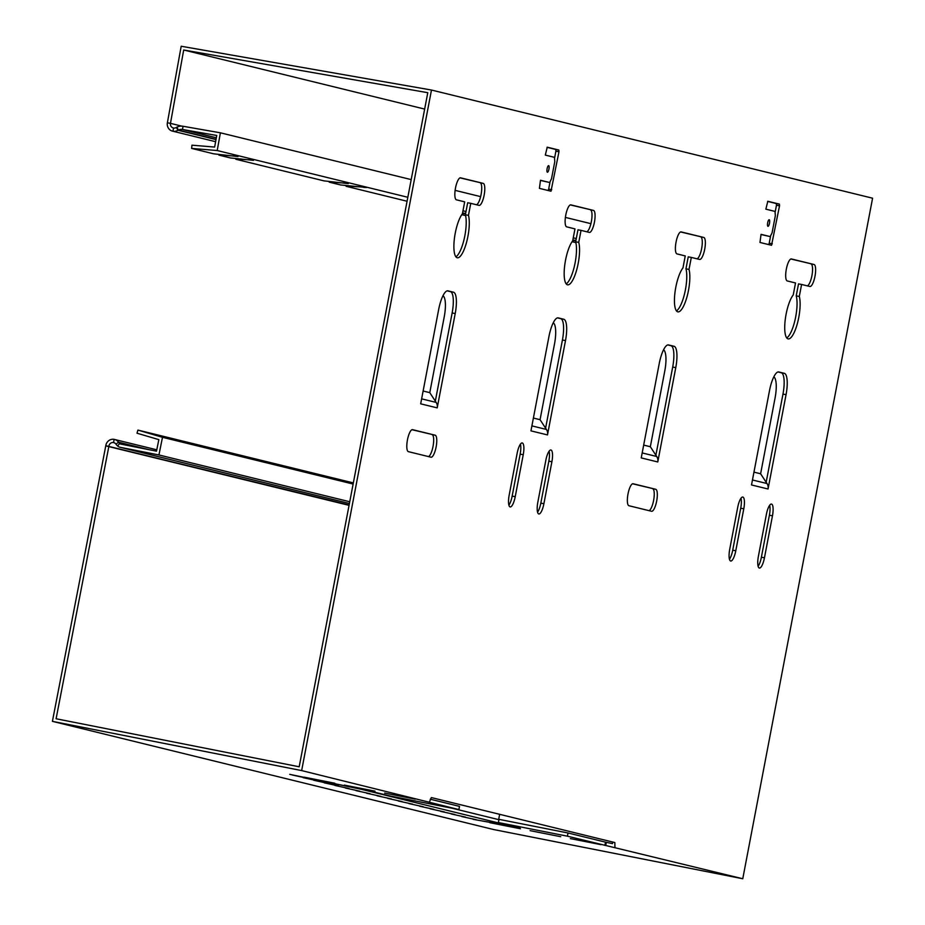 <?xml version="1.0" encoding="UTF-8"?>
<svg xmlns="http://www.w3.org/2000/svg" width="925" height="925" viewBox="0 0 925 925"><rect width="100%" height="100%" fill="white"/><g stroke="black" fill="none" stroke-linecap="round" stroke-linejoin="round"><path stroke-width="1.39" d="M215.999 139.571L177.924 130.24L176.317 127.477A6.51 6.255 103.8 0 1 176.987 127.107A10.58 10.163 -76.2 0 1 183.058 126.274L220.393 132.807L217.202 150.532L191.637 148.416L191.949 145.179L214.646 147.063L216.739 135.478L182.468 129.477A7.331 7.03 -76.2 0 0 178.259 130.055A3.261 3.122 103.8 0 0 177.924 130.24A7.331 7.03 103.8 0 1 167.379 122.817L181.196 46.25L431.478 90.037L301.654 770.583L52.413 721.35L105.774 445.862A3.261 3.122 103.8 0 0 105.808 445.677A7.331 7.03 103.8 0 1 118.527 442.208A7.331 7.03 -76.2 0 0 119.672 443.48A3.261 3.122 103.8 0 0 121.071 444.162L156.51 451.169L158.834 439.629L137.004 433.212L137.906 430.09L162.488 437.305L158.938 454.961L120.423 447.353A6.51 6.255 103.8 0 1 117.625 445.989A10.58 10.163 -76.2 0 1 115.972 444.15A4.07 3.908 103.8 0 0 108.907 446.07A6.51 6.255 103.8 0 1 108.849 446.451L56.101 718.76L299.191 766.779L427.778 92.697L183.693 49.996L170.466 123.36L181.774 126.135M158.938 454.961L349.754 501.755M353.13 484.053L162.488 437.305M137.906 430.09L353.35 482.908M498.633 819.631L499.65 814.324M52.413 721.35L493.522 829.517L742.763 878.75L872.587 198.204L431.478 90.037M742.763 878.75L567.395 836.177L498.367 822.545L519.989 827.852L473.149 819.33L511.421 826.106L361.455 789.337L289.756 774.364L368.243 790.632L389.853 795.939L458.881 809.572L301.654 770.583M601.007 844.664L570.332 838.605L601.007 844.664M415.29 799.119L384.615 793.06L415.29 799.119M560.747 836.709L530.071 830.65L560.747 836.709M375.03 791.176L344.354 785.105L375.03 791.176M520.486 828.754L489.799 822.695L520.486 828.754M334.769 783.221L304.094 777.162L334.769 783.221M476.178 819.712L461.887 816.578L476.178 819.712M465.587 817.122L451.308 813.988L465.587 817.122M454.996 814.52L440.716 811.387L454.996 814.52M444.416 811.93L430.125 808.797L444.416 811.93M433.825 809.329L419.545 806.195L433.825 809.329M423.245 806.739L408.954 803.605L423.245 806.739M412.654 804.137L398.363 801.004L412.654 804.137M402.063 801.547L387.783 798.414L402.063 801.547M391.483 798.946L377.192 795.812L391.483 798.946M380.892 796.356L366.601 793.222L380.892 796.356M370.301 793.754L356.021 790.621L370.301 793.754M359.721 791.164L345.43 788.031L359.721 791.164M349.13 788.562L334.85 785.429L349.13 788.562M338.538 785.972L324.259 782.827L338.538 785.972M327.959 783.371L313.667 780.237L327.959 783.371M317.368 780.781L303.088 777.636L317.368 780.781M306.776 778.179L292.497 775.046L306.776 778.179M614.952 847.404L614.836 842.559L431.339 797.57L429.466 801.929M791.453 258.954A11.192 3.122 -79.5 0 0 791.407 258.942A11.192 3.122 -79.5 0 0 786.308 269.291A11.192 3.122 -79.5 0 0 787.256 280.946L795.523 282.969L793.234 294.959A23.402 6.521 -79.5 0 0 785.175 320.235A23.402 6.521 -79.5 0 0 788.135 338.897A23.402 6.521 -79.5 0 0 797.535 322.894A23.402 6.521 -79.5 0 0 799.304 296.451L801.593 284.461L809.861 286.484A11.192 3.122 -79.5 0 0 809.907 286.496A11.192 3.122 -79.5 0 0 815.006 276.147A11.192 3.122 -79.5 0 0 814.058 264.504L791.349 258.942M681.17 231.921A11.192 3.122 -79.5 0 0 681.124 231.909A11.192 3.122 -79.5 0 0 676.025 242.246A11.192 3.122 -79.5 0 0 676.973 253.901L685.252 255.924L682.962 267.926A23.402 6.521 -79.5 0 0 674.892 293.19A23.402 6.521 -79.5 0 0 677.863 311.852A23.402 6.521 -79.5 0 0 687.252 295.861A23.402 6.521 -79.5 0 0 689.021 269.406L691.31 257.416L699.589 259.439A11.192 3.122 -79.5 0 0 699.635 259.451A11.192 3.122 -79.5 0 0 704.734 249.114A11.192 3.122 -79.5 0 0 703.775 237.459L681.077 231.898M570.887 204.876A11.192 3.122 -79.5 0 0 570.841 204.864A11.192 3.122 -79.5 0 0 565.742 215.213A11.192 3.122 -79.5 0 0 566.701 226.856L574.968 228.891L572.679 240.882A23.402 6.521 -79.5 0 0 564.62 266.157A23.402 6.521 -79.5 0 0 567.58 284.819A23.402 6.521 -79.5 0 0 576.969 268.817A23.402 6.521 -79.5 0 0 578.749 242.373L581.039 230.371L589.306 232.406A11.192 3.122 -79.5 0 0 589.352 232.418A11.192 3.122 -79.5 0 0 594.451 222.069A11.192 3.122 -79.5 0 0 593.503 210.414L570.794 204.853M460.569 177.82A11.192 3.122 -79.5 0 0 455.47 188.168A11.192 3.122 -79.5 0 0 456.418 199.823L464.685 201.847L462.396 213.837A23.402 6.521 -79.5 0 0 454.337 239.113A23.402 6.521 -79.5 0 0 457.297 257.774A23.402 6.521 -79.5 0 0 466.697 241.772A23.402 6.521 -79.5 0 0 468.466 215.328L470.756 203.338L479.023 205.362A11.192 3.122 -79.5 0 0 479.069 205.373A11.192 3.122 -79.5 0 0 484.168 195.025A11.192 3.122 -79.5 0 0 483.22 183.381L460.615 177.831A11.192 3.122 -79.5 0 1 460.615 177.831L460.511 177.82M786.053 394.663A20.35 5.666 -79.5 0 0 784.354 373.33L778.838 371.977A20.35 5.666 -79.5 0 0 778.746 371.954A20.35 5.666 -79.5 0 0 769.507 390.616L751.516 484.954L768.051 489.001L786.053 394.663L782.978 394.096A20.35 5.666 -79.5 0 0 781.278 372.752L778.075 371.977M675.77 367.63A20.35 5.666 -79.5 0 0 674.071 346.285L668.555 344.933A20.35 5.666 -79.5 0 0 668.474 344.921A20.35 5.666 -79.5 0 0 659.236 363.571L641.233 457.91L657.779 461.968L675.77 367.63L672.695 367.052A20.35 5.666 -79.5 0 0 670.995 345.719L667.804 344.933M565.499 340.585A20.35 5.666 -79.5 0 0 563.788 319.252L558.284 317.899A20.35 5.666 -79.5 0 0 558.191 317.876A20.35 5.666 -79.5 0 0 548.953 336.527L530.95 430.865L547.496 434.923L565.499 340.585L562.423 340.018A20.35 5.666 -79.5 0 0 560.723 318.674L557.521 317.888M455.216 313.552A20.35 5.666 -79.5 0 0 453.516 292.207L448.001 290.855A20.35 5.666 -79.5 0 0 447.908 290.832A20.35 5.666 -79.5 0 0 438.67 309.493L420.678 403.832L437.213 407.879L455.216 313.552L452.14 312.974A20.35 5.666 -79.5 0 0 450.44 291.641L447.238 290.855M772.468 515.815L764.455 557.787A11.192 3.122 -79.5 0 1 759.379 568.054A11.192 3.122 -79.5 0 1 758.396 556.307L766.397 514.335A11.192 3.122 -79.5 0 1 771.485 504.079A11.192 3.122 -79.5 0 1 772.468 515.815L769.392 515.248A11.192 3.122 -79.5 0 0 769.669 505.27M743.793 508.785L735.78 550.757A11.192 3.122 -79.5 0 1 730.704 561.024A11.192 3.122 -79.5 0 1 729.721 549.277L737.722 507.305A11.192 3.122 -79.5 0 1 742.81 497.037A11.192 3.122 -79.5 0 1 743.793 508.785L740.717 508.218A11.192 3.122 -79.5 0 0 740.994 498.24M551.901 461.737L543.9 503.709A11.192 3.122 -79.5 0 1 538.812 513.965A11.192 3.122 -79.5 0 1 537.83 502.229L545.842 460.257A11.192 3.122 -79.5 0 1 550.918 449.989A11.192 3.122 -79.5 0 1 551.901 461.737L548.837 461.17A11.192 3.122 -79.5 0 0 549.115 451.192M523.238 454.707L515.225 496.679A11.192 3.122 -79.5 0 1 510.149 506.935A11.192 3.122 -79.5 0 1 509.166 495.187L517.168 453.215A11.192 3.122 -79.5 0 1 522.255 442.959A11.192 3.122 -79.5 0 1 523.238 454.707L520.162 454.14A11.192 3.122 -79.5 0 0 520.44 444.162M633.128 483.752A11.192 3.122 -79.5 0 0 633.082 483.74A11.192 3.122 -79.5 0 0 627.982 494.077A11.192 3.122 -79.5 0 0 628.942 505.732L651.547 511.271A11.192 3.122 -79.5 0 0 651.593 511.282A11.192 3.122 -79.5 0 0 656.692 500.945A11.192 3.122 -79.5 0 0 655.744 489.29L633.035 483.729M412.527 429.651A11.192 3.122 -79.5 0 0 407.428 439.999A11.192 3.122 -79.5 0 0 408.376 451.654L430.981 457.193A11.192 3.122 -79.5 0 0 431.038 457.204A11.192 3.122 -79.5 0 0 436.137 446.856A11.192 3.122 -79.5 0 0 435.178 435.212L412.573 429.663A11.192 3.122 -79.5 0 1 412.573 429.663L412.481 429.651M769.496 223.237A3.353 0.937 -79.5 0 1 767.97 226.313A3.353 0.937 -79.5 0 1 767.669 222.786A3.353 0.937 -79.5 0 1 769.195 219.711A3.353 0.937 -79.5 0 1 769.496 223.237M779.532 205.824L779.405 204.113L767.819 201.28L765.854 209.166L775.011 211.409L775.347 215.675L772.074 232.869L770.201 236.592L761.055 234.349L759.968 242.454L771.543 245.287L779.532 205.824L776.468 205.246L776.329 203.546L767.588 201.396M548.93 169.159A3.353 0.937 -79.5 0 1 547.403 172.235A3.353 0.937 -79.5 0 1 547.114 168.708A3.353 0.937 -79.5 0 1 548.641 165.633A3.353 0.937 -79.5 0 1 548.93 169.159M558.977 151.746L550.999 191.209L539.414 188.365L540.489 180.271L549.647 182.514L551.508 178.779L554.792 161.597L554.445 157.331L545.299 155.088L547.253 147.191L558.839 150.035L558.977 151.746L555.902 151.168L555.763 149.457L547.033 147.318M605.713 845.554L606.349 842.363L612.5 843.6L612.593 842.016M606.349 842.363L568.031 832.986L499.014 819.353L498.367 822.545M452.441 808.3L498.945 819.7M430.252 799.2L459.517 806.38L458.881 809.572M814.058 264.504L790.887 259M810.982 263.926A11.192 3.122 -79.5 0 1 812.092 274.679A11.192 3.122 -79.5 0 1 807.363 285.871M799.304 296.451L796.228 295.873L798.518 283.882L801.593 284.461M796.228 295.873A23.402 6.521 -79.5 0 1 795.118 319.622A23.402 6.521 -79.5 0 1 786.724 337.937M703.775 237.459L680.603 231.955M700.699 236.881A11.192 3.122 -79.5 0 1 701.809 247.646A11.192 3.122 -79.5 0 1 697.08 258.827M689.021 269.406L685.957 268.84L688.235 256.838L691.31 257.416M685.957 268.84A23.402 6.521 -79.5 0 1 684.835 292.577A23.402 6.521 -79.5 0 1 676.441 310.904M593.503 210.414L570.32 204.911M590.428 209.848A11.192 3.122 -79.5 0 1 591.538 220.601A11.192 3.122 -79.5 0 1 586.797 231.793M578.749 242.373L575.674 241.795L577.963 229.805L581.039 230.371M575.674 241.795A23.402 6.521 -79.5 0 1 574.552 265.544A23.402 6.521 -79.5 0 1 566.169 283.859M483.22 183.381L460.049 177.877M480.144 182.803A11.192 3.122 -79.5 0 1 481.254 193.568A11.192 3.122 -79.5 0 1 476.525 204.749M468.466 215.328L465.391 214.75L467.68 202.76L470.756 203.338M465.391 214.75A23.402 6.521 -79.5 0 1 464.281 238.5A23.402 6.521 -79.5 0 1 455.886 256.815M735.78 550.757L732.716 550.19L740.717 508.218M732.716 550.19A11.192 3.122 -79.5 0 1 729.443 559.255M764.455 557.787L761.379 557.22L769.392 515.248M761.379 557.22A11.192 3.122 -79.5 0 1 758.118 566.285M515.225 496.679L512.149 496.112L520.162 454.14M512.149 496.112A11.192 3.122 -79.5 0 1 508.889 505.166M543.9 503.709L540.824 503.142L548.837 461.17M540.824 503.142A11.192 3.122 -79.5 0 1 537.552 512.196M655.744 489.29L632.561 483.787M652.668 488.724A11.192 3.122 -79.5 0 1 653.778 499.477A11.192 3.122 -79.5 0 1 649.038 510.658M435.178 435.212L412.007 429.709M432.102 434.634A11.192 3.122 -79.5 0 1 433.212 445.399A11.192 3.122 -79.5 0 1 428.483 456.58M772.294 243.795L769.218 243.229L770.652 235.69M775.092 212.438L776.468 205.246M769.218 243.229L768.71 244.593M770.201 236.592L761.021 234.522M551.739 189.718L548.664 189.139L550.097 181.612M554.538 158.36L555.902 151.168M548.664 189.139L548.143 190.515M549.647 182.514L540.454 180.433M766.166 482.249L782.978 394.096M655.883 455.216L672.695 367.052M545.6 428.171L562.423 340.018M435.328 401.138L452.14 312.974M424.656 109.081L183.693 49.996M176.317 127.477A4.07 3.908 103.8 0 1 170.466 123.36L167.379 122.817M572.078 241.702L575.882 242.639M575.859 240.812L572.748 240.558M572.829 240.118L575.94 240.373M461.795 214.669L465.599 215.594M465.576 213.767L462.465 213.513M462.546 213.074L465.668 213.328M346.158 185.532L346.089 186.295L407.081 201.245M351.165 185.937L346.089 186.295M363.768 187.058L351.118 186.387M363.733 187.393L366.624 187.498M329.277 181.497L329.219 182.156L340.793 184.988L366.578 187.486M330.664 181.658L329.219 182.156M348.32 183.277L330.607 182.179M348.297 183.613L323.923 180.861L235.806 159.25L235.875 158.487M240.882 158.903L235.806 159.25M253.485 160.025L240.835 159.343M253.45 160.349L230.51 157.955L218.936 155.111L218.994 154.452M220.381 154.614L218.936 155.111M238.049 156.233L220.335 155.146M238.014 156.568L213.64 153.816L191.637 148.416M217.202 150.532L407.833 197.279M462.986 210.796L466.003 211.536M573.257 237.841L576.287 238.581M590.902 223.665L565.395 217.41M480.63 196.62L455.112 190.365M411.209 179.6L220.393 132.807M768.051 489.001A7.331 7.03 -76.2 0 0 766.998 483.544L760.616 473.773L775.069 398.004A20.35 5.666 100.5 0 0 773.832 376.857M773.601 405.693L773.416 406.653M768.328 433.316L768.143 434.288M760.616 473.773L753.956 472.143M657.779 461.968A7.331 7.03 -76.2 0 0 656.727 456.499L650.333 446.729L664.786 370.96A20.35 5.666 100.5 0 0 663.549 349.812M663.329 378.649L663.144 379.62M658.057 406.283L657.872 407.254M650.333 446.729L643.684 445.098M547.496 434.923A7.331 7.03 -76.2 0 0 546.444 429.454L540.061 419.696L554.514 343.927A20.35 5.666 100.5 0 0 553.277 322.779M553.046 351.604L552.861 352.575M547.773 379.238L547.588 380.21M540.061 419.696L533.401 418.054M437.213 407.879A7.331 7.03 -76.2 0 0 436.161 402.421L429.778 392.651L444.231 316.882A20.35 5.666 100.5 0 0 442.994 295.734M442.763 324.571L442.578 325.531M437.49 352.205L437.305 353.165M429.778 392.651L423.118 391.021M567.395 836.177L568.031 832.986M117.625 445.989L119.672 443.48L128.263 445.584M120.423 447.353L349.419 503.512L120.157 447.295M115.972 444.15L118.527 442.208L149.11 449.712M114.157 439.375L113.544 442.578M105.808 445.677L349.141 504.981M105.774 445.862L349.072 505.351M176.987 127.107L178.259 130.055L216.045 139.317M172.94 131.223L173.553 128.032M183.058 126.274L182.468 129.477L216.323 137.779M779.405 204.113L776.329 203.546M558.839 150.035L555.763 149.457M784.354 373.33L781.278 372.752M752.464 479.971L766.998 483.544M674.071 346.285L670.995 345.719M642.181 452.938L656.727 456.499M563.788 319.252L560.723 318.674M531.91 425.893L546.444 429.454M453.516 292.207L450.44 291.641M421.627 398.848L436.161 402.421M604.892 845.369L605.528 842.178M114.527 439.456L156.787 449.816M172.57 131.142L215.617 141.698"/></g></svg>
